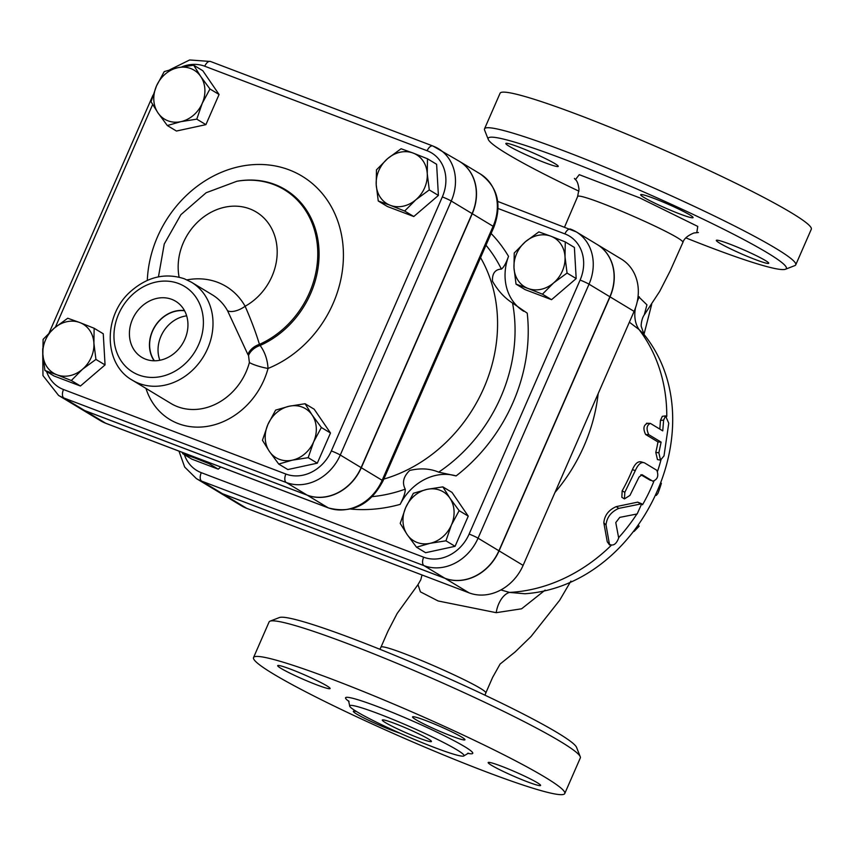 <?xml version="1.0" encoding="UTF-8"?>
<svg xmlns="http://www.w3.org/2000/svg" width="854" height="854" viewBox="0 0 854 854"><rect width="100%" height="100%" fill="white"/><g stroke="black" fill="none" stroke-linecap="round" stroke-linejoin="round"><path stroke-width="1.28" d="M564.654 226.865L577.55 196.762C576.696 189.898 688.324 238.661 682.784 242.675L682.762 242.717C683.84 238.853 687.534 235.619 693.875 232.993L698.391 232.512M682.784 242.675L670.176 270.921L659.683 291.417L644.279 314.859L646.937 304.825L638.098 296.231M578.948 191.179A162.666 13.045 23.6 0 1 488.274 139.426A162.666 13.045 23.6 0 1 642.496 191.424A162.666 13.045 23.6 0 1 785.445 269.256A162.666 13.045 23.6 0 1 710.25 247.414A162.666 13.045 23.6 0 1 685.901 237.903M765.397 260.523A28.598 2.295 23.6 0 1 768.728 263.278A28.598 2.295 23.6 0 1 748.712 256.937A28.598 2.295 23.6 0 1 719.655 243.134A28.598 2.295 23.6 0 1 716.314 240.38A28.598 2.295 23.6 0 1 736.34 246.71A28.598 2.295 23.6 0 1 765.397 260.523M654.047 198.427A28.598 2.295 23.6 0 1 680.521 209.956A28.598 2.295 23.6 0 1 693.085 217.621A28.598 2.295 23.6 0 1 679.709 213.916A28.598 2.295 23.6 0 1 653.225 202.387A28.598 2.295 23.6 0 1 640.671 194.723A28.598 2.295 23.6 0 1 654.047 198.427M509.165 146.237A28.598 2.295 23.6 0 1 505.824 143.472A28.598 2.295 23.6 0 1 525.851 149.813A28.598 2.295 23.6 0 1 554.908 163.616A28.598 2.295 23.6 0 1 558.238 166.381A28.598 2.295 23.6 0 1 538.223 160.04A28.598 2.295 23.6 0 1 509.165 146.237M651.677 304.43L643.98 334.394M54.282 328.096L67.733 318.232L79.796 322.556A28.598 24.36 -58.9 0 0 54.282 328.096A28.598 24.36 -58.9 0 0 42.86 354.218L43.116 339.337L54.282 328.096M94.143 328.267L93.897 343.148A28.598 24.36 -58.9 0 0 79.796 322.556L94.143 328.267L103.259 333.775L105.053 364.914L95.936 359.417L82.475 369.27A28.598 24.36 -58.9 0 0 93.897 343.148L95.936 359.417M56.962 374.81L44.91 370.476L42.86 354.218A28.598 24.36 -58.9 0 0 56.962 374.81A28.598 24.36 -58.9 0 0 82.475 369.27L71.32 380.521L56.962 374.81M269.437 451.478L262.445 440.28L267.889 424.502A28.598 24.36 -58.9 0 0 269.437 451.478A28.598 24.36 -58.9 0 0 292.314 460.167L278.724 464.053L269.437 451.478M275.618 410.112L289.207 406.226A28.598 24.36 -58.9 0 0 267.889 424.502L275.618 410.112M305.081 403.728L312.073 414.916A28.598 24.36 -58.9 0 0 289.207 406.226L305.081 403.728L314.197 409.226L330.487 432.999L317.304 463.167L308.187 457.669L292.314 460.167A28.598 24.36 -58.9 0 0 313.631 441.892L308.187 457.669M321.36 427.502L313.631 441.892A28.598 24.36 -58.9 0 0 312.073 414.916L321.36 427.502L330.487 432.999M415.834 199.783L404.668 211.034L390.321 205.323A28.598 24.36 -58.9 0 0 415.834 199.783A28.598 24.36 -58.9 0 0 427.246 173.661L429.284 189.919L415.834 199.783M378.258 200.989L376.219 184.731A28.598 24.36 -58.9 0 0 390.321 205.323L378.258 200.989L387.374 206.497L413.784 216.532L404.668 211.034M376.465 169.85L387.631 158.609A28.598 24.36 -58.9 0 0 376.219 184.731L376.465 169.85M413.144 153.069L427.491 158.78L427.246 173.661A28.598 24.36 -58.9 0 0 413.144 153.069A28.598 24.36 -58.9 0 0 387.631 158.609L401.081 148.745L413.144 153.069M105.053 364.914L80.436 386.019L54.026 375.984L44.91 370.476M80.436 386.019L71.32 380.521M317.304 463.167L287.841 469.561L278.724 464.053M429.284 189.919L438.401 195.427L436.618 164.288L427.491 158.78M438.401 195.427L413.784 216.532M200.669 76.401L209.956 88.976L202.227 103.366A28.598 24.36 -58.9 0 0 200.669 76.401A28.598 24.36 -58.9 0 0 177.803 67.701L193.677 65.203L200.669 76.401M196.783 119.144L180.899 121.652A28.598 24.36 -58.9 0 0 202.227 103.366L196.783 119.144L205.899 124.652L176.436 131.036L167.32 125.538L158.033 112.952A28.598 24.36 -58.9 0 0 180.899 121.652L167.32 125.538M156.474 85.987L164.214 71.597L177.803 67.701A28.598 24.36 -58.9 0 0 156.474 85.987A28.598 24.36 -58.9 0 0 158.033 112.952L151.03 101.754L156.474 85.987M209.956 88.976L219.072 94.484L202.793 70.701L193.677 65.203M219.072 94.484L205.899 124.652M189.727 455.214A28.598 24.36 -58.9 0 0 194.744 457.957L182.681 453.623L182.468 452.46M209.806 462.847L209.091 463.669L194.744 457.957A28.598 24.36 -58.9 0 0 200.38 459.26M407.209 534.625L400.216 523.427L405.661 507.65A28.598 24.36 -58.9 0 0 407.209 534.625A28.598 24.36 -58.9 0 0 430.085 543.315L416.496 547.2L407.209 534.625M413.4 493.26L426.979 489.374A28.598 24.36 -58.9 0 0 405.661 507.65L413.4 493.26M442.852 486.876L449.855 498.074A28.598 24.36 -58.9 0 0 426.979 489.374L442.852 486.876L451.979 492.374L468.259 516.147L455.075 546.314L445.959 540.817L430.085 543.315A28.598 24.36 -58.9 0 0 451.403 525.039L445.959 540.817M459.142 510.649L451.403 525.039A28.598 24.36 -58.9 0 0 449.855 498.074L459.142 510.649L468.259 516.147M553.606 282.93L542.439 294.182L528.092 288.471A28.598 24.36 -58.9 0 0 553.606 282.93A28.598 24.36 -58.9 0 0 565.017 256.808L567.056 273.066L553.606 282.93M516.029 284.136L513.991 267.878A28.598 24.36 -58.9 0 0 528.092 288.471L516.029 284.136L525.146 289.645L551.556 299.679L542.439 294.182M514.236 252.997L525.402 241.757A28.598 24.36 -58.9 0 0 513.991 267.878L514.236 252.997M550.915 236.216L565.273 241.928L565.017 256.808A28.598 24.36 -58.9 0 0 550.915 236.216A28.598 24.36 -58.9 0 0 525.402 241.757L538.853 231.893L550.915 236.216M220.738 466.999L218.208 469.166L191.798 459.132L182.681 453.623M218.208 469.166L209.091 463.669M455.075 546.314L425.612 552.709L416.496 547.2M567.056 273.066L576.183 278.575L574.39 247.436L565.273 241.928M576.183 278.575L551.556 299.679M217.268 491.189A45.081 38.398 -58.9 0 0 217.343 491.242A45.081 38.398 -58.9 0 0 222.648 493.815L246.71 508.333L469.081 592.857A45.081 38.398 121.1 0 0 523.118 565.38L634.095 311.379A45.081 38.398 121.1 0 0 621.338 259.082L597.277 244.554A45.081 38.398 -58.9 0 0 597.202 244.511M246.71 508.333A45.081 38.398 121.1 0 1 241.404 505.76L217.343 491.242M210.81 61.627A7.152 3.704 110.8 0 0 210.5 61.477L432.882 145.991L459.345 161.31A45.081 38.398 121.1 0 1 472.102 213.607L361.125 467.618A45.081 38.398 121.1 0 1 307.088 495.096L84.717 410.571A45.081 38.398 121.1 0 1 79.411 407.988L58.563 395.413A45.081 38.398 -58.9 0 0 63.858 397.985L286.239 482.51A45.081 38.398 -58.9 0 0 340.276 455.033L451.254 201.032A45.081 38.398 -58.9 0 0 438.497 148.735A45.081 38.398 -58.9 0 0 433.191 146.151A7.152 3.704 110.8 0 0 432.882 145.991A7.152 3.704 110.8 0 0 427.128 150.742A37.928 32.303 121.1 0 1 442.329 196.922A7.152 0.576 23.6 0 1 451.254 201.032L472.102 213.607M186.663 315.852A31.235 26.602 -58.9 0 0 159.858 360.271M154.382 360.794A31.235 26.602 121.1 0 1 154.755 326.901A31.235 26.602 121.1 0 1 184.571 310.771M171.75 299.348A32.751 27.894 121.1 0 1 176.799 301.996A32.751 27.894 121.1 0 1 182.564 343.682A32.751 27.894 121.1 0 1 142.992 357.997A32.751 27.894 121.1 0 1 133.192 317.784A32.751 27.894 121.1 0 1 171.75 299.348M184.453 310.557A31.438 26.773 -58.9 0 0 154.617 326.815A31.438 26.773 -58.9 0 0 154.136 360.794M179.105 277.155A55.403 47.194 121.1 0 1 215.389 210.201A55.403 47.194 121.1 0 1 274.903 236.43A55.403 47.194 121.1 0 1 245.119 306.255C251.151 320.036 255.933 332.74 259.445 344.375A89.008 75.803 -58.9 0 0 316.962 241.767A89.008 75.803 -58.9 0 0 236.91 181.251L237.658 181.123A89.617 76.326 121.1 0 1 318.275 242.173A89.617 76.326 121.1 0 1 260.128 345.475A14.304 10.109 -30.1 0 0 248.535 355.445L249.379 362.544A14.304 2.402 -165 0 0 268.039 368.448C267.505 359.63 264.868 351.965 260.128 345.475L259.445 344.375A14.304 10.099 -30.4 0 0 247.863 354.463L248.535 355.445M186.994 279.877A71.501 60.901 -58.9 0 1 245.119 306.255A14.304 6.747 -29.3 0 1 227.516 310.664L247.863 354.463M79.486 408.041A45.081 38.398 -58.9 0 0 79.571 408.084A45.081 38.398 -58.9 0 0 84.877 410.667L307.248 495.192A45.081 38.398 -58.9 0 0 361.295 467.714L472.262 213.703A45.081 38.398 -58.9 0 0 459.505 161.406A45.081 38.398 -58.9 0 0 459.431 161.363M222.648 493.815L445.03 578.339A45.081 38.398 -58.9 0 0 499.067 550.862L610.034 296.85A45.081 38.398 -58.9 0 0 597.277 244.554M609.873 296.754L589.025 284.179A45.081 38.398 -58.9 0 0 576.269 231.882L597.117 244.457A45.081 38.398 121.1 0 1 609.873 296.754L498.907 550.766A45.081 38.398 121.1 0 1 444.87 578.243L222.488 493.719A45.081 38.398 121.1 0 1 217.183 491.135L196.335 478.56A45.081 38.398 -58.9 0 0 201.64 481.133L424.011 565.658A45.081 38.398 -58.9 0 0 478.059 538.18L589.025 284.179A7.152 0.576 -156.4 0 0 580.101 280.069L469.124 534.07A7.152 0.576 23.6 0 1 478.059 538.18L498.907 550.766M523.769 311.304A50.055 42.636 121.1 0 1 508.525 256.339A162.399 138.316 -58.9 0 0 491.103 233.484M350.834 509.08A162.399 138.316 -58.9 0 0 400.163 504.372A50.055 42.636 121.1 0 1 456.111 475.924A162.399 138.316 -58.9 0 0 527.228 313.162L512.549 303.042C504.543 297.929 497.839 290.627 492.438 281.115C492.171 273.387 495.149 269.384 501.383 269.106C503.721 267.419 506.102 263.16 508.525 256.339M400.163 504.372C403.696 497.487 405.394 492.416 405.255 489.139C401.914 482.798 403.398 476.575 409.706 470.458C420.371 467.939 430.021 468.504 438.668 472.155L456.111 475.924M383.809 479.083A146.034 124.385 -58.9 0 0 480.556 257.63M598.184 393.577A160.883 137.024 121.1 0 1 555.015 492.395M629.366 322.193L639.027 329.527L644.055 334.49C716.858 425.057 641.301 585.727 524.922 593.754L509.496 592.42L500.892 589.933M637.682 502.141L641.728 503.775L618.755 508.386C611.037 511.877 606.788 517.407 606.03 524.964L609.564 544.948L607.258 541.788L603.831 522.829C604.493 515.389 608.646 509.977 616.268 506.614L637.682 502.141L640.329 503.636M659.779 429.071A160.883 137.024 -58.9 0 0 660.43 420.446L662.341 416.314L665.554 415.898L668.757 423.242L664.006 455.897L660.505 460.125L658.872 452.801L661.113 442.116L648.762 434.665C646.094 428.911 646.638 425.164 650.396 423.403L662.747 430.864L663.622 420.147L665.554 415.898M660.505 460.125L657.463 459.591L655.787 452.396A160.883 137.024 -58.9 0 0 657.975 441.934L645.624 434.483C642.945 428.815 643.478 425.153 647.225 423.477M650.502 480.396L640.863 474.749M624.455 498.896L629.964 495.395L639.027 477.087L642.037 474.696L652.776 481.186C657.537 479.574 658.882 475.945 656.833 470.298L644.482 462.847C641.215 461.63 638.151 464.234 635.291 470.629L624.829 492.299L624.455 498.896L621.851 497.327L622.16 490.836A160.883 137.024 -58.9 0 0 632.398 469.636C635.205 463.38 638.237 460.861 641.493 462.089M656.267 495.437L657.858 493.505A111.383 94.869 -58.9 0 0 661.38 483.268M634.042 531.476L639.166 526.213L638.151 524.975M607.258 541.788L609.233 544.158C613.097 546.346 616.246 544.308 618.68 538.02L615.777 522.563L619.758 517.375L637.148 513.959L641.728 503.775M646.489 423.264L650.396 423.403M657.975 441.934L661.113 442.116M644.482 462.847L640.671 461.736M421.993 574.955L420.819 579.727L417.99 584.638L420.414 591.854L438.113 600.97L496.217 612.681L521.613 608.795L545.151 590.103M580.25 756.719L576.557 747.378A162.666 13.045 -156.4 0 0 432.775 671.468A162.666 13.045 -156.4 0 0 279.386 617.549L270.024 621.178A169.818 13.611 23.6 0 1 430.149 677.478A169.818 13.611 23.6 0 1 580.25 756.719A169.818 13.611 23.6 0 1 580.314 757.936L564.761 793.537A169.818 13.611 23.6 0 1 485.328 771.525A169.818 13.611 23.6 0 1 328.117 703.098A169.818 13.611 23.6 0 1 253.531 657.559A169.818 13.611 23.6 0 1 414.596 713.069A169.818 13.611 23.6 0 1 564.761 793.537M785.445 269.256L794.807 265.615A169.818 13.611 -156.4 0 0 795.747 264.836A169.818 13.611 -156.4 0 0 645.581 184.368A169.818 13.611 -156.4 0 0 484.517 128.858A169.818 13.611 -156.4 0 0 484.581 130.086L488.274 139.426M484.517 128.858L500.07 93.257A169.818 13.611 23.6 0 1 661.135 148.777A169.818 13.611 23.6 0 1 811.3 229.235L795.747 264.836M253.531 657.559L269.085 621.968A169.818 13.611 23.6 0 1 270.024 621.178M394.836 723.509A26.816 2.146 23.6 0 1 419.656 734.312A26.816 2.146 23.6 0 1 431.43 741.507A26.816 2.146 23.6 0 1 406.002 732.743A26.816 2.146 23.6 0 1 382.293 720.039A26.816 2.146 23.6 0 1 394.836 723.509M434.857 747.666A62.385 4.996 23.6 0 1 377.5 722.719A62.385 4.996 23.6 0 1 349.67 705.874A62.385 4.996 23.6 0 1 408.863 726.188A62.385 4.996 23.6 0 1 463.989 755.822A62.385 4.996 23.6 0 1 434.857 747.666M399.768 733.106A28.598 2.295 23.6 0 1 370.241 721.054A28.598 2.295 23.6 0 1 353.342 711.297A28.598 2.295 23.6 0 1 356.62 711.595M326.772 685.794A28.598 2.295 23.6 0 1 330.114 688.548A28.598 2.295 23.6 0 1 302.989 679.197A28.598 2.295 23.6 0 1 277.689 665.65A28.598 2.295 23.6 0 1 297.715 671.981A28.598 2.295 23.6 0 1 326.772 685.794M451.574 736.084A28.598 2.295 23.6 0 1 425.1 724.566A28.598 2.295 23.6 0 1 412.535 716.89A28.598 2.295 23.6 0 1 439.661 726.242A28.598 2.295 23.6 0 1 464.95 739.799A28.598 2.295 23.6 0 1 451.574 736.084M491.52 765.301A28.598 2.295 23.6 0 1 488.178 762.547A28.598 2.295 23.6 0 1 515.304 771.899A28.598 2.295 23.6 0 1 540.603 785.445A28.598 2.295 23.6 0 1 520.577 779.115A28.598 2.295 23.6 0 1 491.52 765.301M666.782 416.421A160.883 137.024 121.1 0 0 639.027 329.527A35.751 26.367 126.4 0 1 635.515 307.771M637.265 301.547A35.751 26.367 126.4 0 1 639.315 296.808M611.037 545.557A160.883 137.024 121.1 0 1 509.496 592.42A19.663 11.123 -74.3 0 0 496.217 612.681M696.821 232.501L697.761 226.417L639.593 197.818L579.258 174.675L575.489 179.532M442.329 196.922L331.352 450.923A7.152 0.576 23.6 0 1 340.276 455.033L361.125 467.618M169.861 69.74L189.641 59.972L210.5 61.477A7.152 3.704 110.8 0 0 204.757 66.228L427.128 150.742M331.352 450.923A37.928 32.303 121.1 0 1 285.887 474.045A7.152 3.704 110.8 0 0 286.239 482.51L307.088 495.096M181.699 66.932A37.928 32.303 121.1 0 1 204.757 66.228M285.887 474.045L63.506 389.52A7.152 3.704 110.8 0 0 63.858 397.985L84.717 410.571M55.393 327.157L152.642 104.54M63.506 389.52A37.928 32.303 121.1 0 1 46.586 371.49M145.959 388.399A71.501 60.901 -58.9 0 0 207.479 426.338A71.501 60.901 -58.9 0 0 268.039 368.448A109.771 93.502 -58.9 0 0 342.454 240.657A109.771 93.502 -58.9 0 0 240.582 166.359A109.771 93.502 -58.9 0 0 147.304 280.4M249.379 362.544A57.207 48.721 121.1 0 1 170.821 403.408L132.327 380.179A57.207 48.721 -58.9 0 0 203.604 356.374A57.207 48.721 -58.9 0 0 191.445 282.226L184.4 278.799C165.366 272.565 147.496 276.739 130.801 291.31C103.067 315.211 103.174 364.017 132.327 380.179M191.445 282.226L212.294 294.811A57.207 48.721 121.1 0 1 227.516 310.664M178.657 283.549A50.055 42.636 121.1 0 1 183.354 365.298A50.055 42.636 121.1 0 1 114.03 338.953A50.055 42.636 121.1 0 1 178.657 283.549M106.376 423.499A7.152 3.704 -69.2 0 1 106.035 423.403A7.152 3.704 -69.2 0 1 105.725 423.253A45.081 38.398 121.1 0 1 100.42 420.67L106.035 423.403L328.416 507.927A7.152 3.704 -69.2 0 1 328.107 507.767L105.725 423.253L84.877 410.667M493.943 226.983C502.237 204.48 497.701 186.812 480.354 173.992A45.081 38.398 121.1 0 1 493.11 226.289A7.152 0.576 -156.4 0 1 493.943 226.983L382.976 480.983A7.152 0.576 -156.4 0 0 382.144 480.3A45.081 38.398 121.1 0 1 328.107 507.767L307.248 495.192M472.262 213.703L493.11 226.289L382.144 480.3L361.295 467.714M497.711 201.416L576.269 231.882A45.081 38.398 -58.9 0 0 570.963 229.299A7.152 3.704 110.8 0 0 570.653 229.139A7.152 3.704 110.8 0 0 564.9 233.889A37.928 32.303 121.1 0 1 580.101 280.069M469.124 534.07A37.928 32.303 121.1 0 1 423.659 557.192A7.152 3.704 110.8 0 0 424.011 565.658L444.87 578.243M498.095 208.504L564.9 233.889M423.659 557.192L201.277 472.668A7.152 3.704 110.8 0 0 201.64 481.133L222.488 493.719M201.277 472.668A37.928 32.303 121.1 0 1 184.357 454.638M485.979 245.226A151.905 129.381 121.1 0 1 501.383 269.106M405.255 489.139A151.905 129.381 121.1 0 1 372.355 496.622M512.549 303.042A151.905 129.381 121.1 0 1 438.668 472.155M660.911 460.135A160.883 137.024 121.1 0 1 657.601 471.162M653.854 481.378A160.883 137.024 121.1 0 1 642.528 504.767M636.87 514.012A160.883 137.024 121.1 0 1 618.616 537.689M616.268 506.614L618.755 508.386M603.831 522.829L606.03 524.964M660.43 420.446L663.622 420.147M645.624 434.483L648.762 434.665M655.787 452.396L658.872 452.801M632.398 469.636L635.291 470.629M622.16 490.836L624.829 492.299M570.899 581.104L559.637 600.298L531.049 636.486L515.133 651.944L500.102 664.038L492.566 677.5L485.68 693.256C491.274 689.253 379.987 640.628 380.841 647.46L379.87 649.275M467.618 753.292A69.387 5.562 -156.4 0 0 451.691 739.479A69.387 5.562 -156.4 0 0 378.012 706.76A69.387 5.562 -156.4 0 0 349.062 701.497M445.03 578.339L469.081 592.857M499.067 550.862L523.118 565.38M610.034 296.85L634.095 311.379M577.55 196.751L579.001 189.3C577.678 179.607 575.404 180.215 574.422 178.401M49.169 332.804L153.026 95.093M42.7 348.71L42.967 375.579L58.563 395.413M236.91 181.251L206.145 192.737L180.888 214.685L164.256 243.988L158.449 276.845M382.976 480.983C370.241 504.927 352.051 513.905 328.416 507.927M79.571 408.084L100.42 420.67M178.977 451.125L184.677 467.053L196.335 478.56M459.505 161.406L480.354 173.992M485.67 693.267L484.997 695.199M417.99 584.638L397.153 613.471L387.94 631.213L380.841 647.46M349.67 705.874L348.592 700.814M463.989 755.822L468.44 753.175M644.29 314.827C641.279 319.012 640.863 326.655 641.343 326.655L644.055 334.49"/></g></svg>
